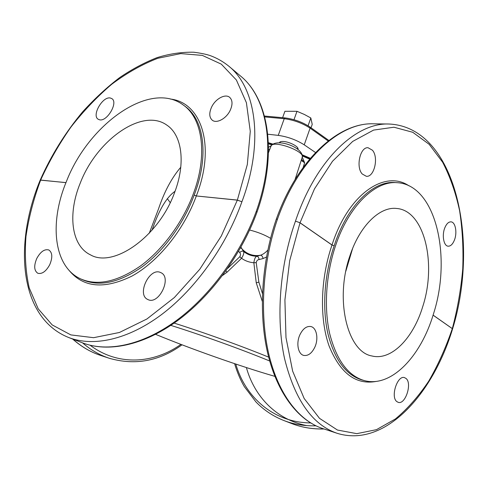 <?xml version="1.0" encoding="UTF-8"?>
<svg xmlns="http://www.w3.org/2000/svg" width="488" height="488" viewBox="0 0 488 488"><rect width="100%" height="100%" fill="white"/><g stroke="black" fill="none" stroke-linecap="round" stroke-linejoin="round"><path stroke-width="0.73" d="M262.251 301.236L256.243 282.79L253.851 262.739C249.35 262.398 245.25 260.915 241.542 258.298C243.616 254.98 244.268 252.668 243.494 251.369L240.938 247.148M222.534 275.482L226.987 272.255L241.542 258.298L239.815 256.725C240.724 255.071 240.688 253.687 239.693 252.571L238.638 251.186M262.44 293.538L258.872 282.131L256.224 262.642L253.851 262.739C254.382 258.86 255.419 256.694 256.975 256.231C251.918 256.231 247.422 254.608 243.494 251.369C242.255 250.85 240.987 251.253 239.693 252.571M227.676 268.376L239.815 256.725M256.224 262.642C256.578 260.787 257.524 259.756 259.055 259.549C258.89 257.713 258.195 256.603 256.975 256.231L260.513 255.218C262.873 254.48 265.307 252.784 267.814 250.118M259.055 259.549L263.075 258.561L266.466 257.024M263.075 258.561C262.703 256.56 261.849 255.444 260.513 255.218C256.993 255.883 253.528 255.608 250.118 254.407C246.727 253.156 243.878 251.149 241.572 248.386L240.456 247.995M270.559 238.327C264.728 234.856 257.749 232.087 249.636 230.019M268.424 143.795L271.822 144.844M302.432 156.014L309.66 159.125M271.236 145.686L268.504 147.278M302.261 157.112L304.646 162.779L303.158 167.439M301.2 160.418L304.646 162.779L301.578 159.24M82.521 342.857L82.563 342.875C90.805 349.994 99.698 355.124 109.239 358.253L110.471 358.65M315.87 425.804C304.427 426.103 293.77 424.353 283.9 420.54L291.879 423.621C301.749 427.433 312.418 429.202 323.886 428.934M256.975 212.219L256.279 211.341L256.975 212.219C241.249 255.224 210.651 296.582 176.882 321.141C143.063 345.589 108.019 352.641 82.563 342.875L82.563 342.875C107.195 352.36 141.788 345.608 175.717 321.049C209.559 296.405 240.45 254.638 256.279 211.341C277.233 152.445 268.052 97.917 240.358 75.884L228.799 66.173C223.303 61.732 217.319 58.285 210.859 55.845C207.162 54.461 201.495 53.253 193.864 52.228C181.847 51.954 169.549 53.765 156.977 57.657C144.393 62.604 132.004 69.217 119.804 77.494C107.067 87.163 94.696 98.6 82.679 111.789C65.355 132.523 51.191 155.3 40.199 180.109L65.978 182.603M276.287 219.228L276.293 219.204C297.387 159.735 338.367 122.47 373.405 123.812L373.405 123.812C339.788 122.323 298.766 158.978 277.507 219.02C262.544 262.568 259.421 314.266 268.839 354.306C278.361 394.334 299.144 420.778 322.531 428.488L336.988 433.252C312.332 424.755 294.85 399.837 284.528 358.503C275.757 317.993 279.722 265.484 295.466 221.143C315.95 159.777 355.978 122.512 388.905 124.019L389.583 124.031M269.821 149.218L268.51 149.365M72.846 339.123C81.435 346.724 90.713 352.165 100.681 355.441L109.239 358.259C135.115 365.665 159.375 361.181 182.024 344.815M228.805 66.179C256.072 87.822 264.246 142.282 241.92 201.764C226.17 246.208 195.328 289.152 161.583 314.559C127.758 339.88 93.306 347.005 68.759 337.55L68.753 337.55C19.191 317.859 13.554 244.329 40.181 180.151L40.663 180.023C49.099 161.504 59.188 143.862 70.937 127.087C83.466 111.063 97.063 96.789 111.715 84.272C126.795 72.993 142.161 64.331 157.819 58.279L180.792 53.601L202.343 55.4L221.29 64.142L236.387 80.002L246.397 102.681L250.277 131.333L247.331 164.48L237.369 200.08L221.296 236.027L199.769 269.278L174.356 297.54L146.931 318.975L119.426 332.48L93.598 337.69L70.852 334.908L52.185 324.923L38.223 308.843L29.219 287.908C25.638 272.011 24.559 254.876 25.968 236.515C28.719 217.8 33.605 198.988 40.644 180.066L65.953 182.652M160.564 272.517C149.499 267.058 136.359 294.77 147.827 299.504L147.846 299.51C158.698 305.482 172.307 277.562 160.961 272.7L160.564 272.517M49.715 264.752C52.741 257.463 52.442 252.54 48.824 249.978C44.567 248.831 40.559 251.637 36.807 258.402C33.739 265.722 34.062 270.669 37.777 273.25C41.992 274.323 45.976 271.493 49.715 264.752M99.399 119.749C106.921 122.189 118.572 102.395 111.831 98.619L110.428 98.039C102.736 95.941 91.427 115.54 98.204 119.243L99.399 119.749M211.639 107C208.962 112.96 209.175 117.364 212.28 120.207C216.611 123.854 226.34 118.608 230.171 110.398C232.788 104.511 232.611 100.156 229.641 97.326C225.249 93.483 215.458 98.832 211.639 107M362.224 173.984L366.323 176.29C374.247 177.425 378.908 157.496 372.454 150.237L368.074 147.742C360.168 146.711 355.618 167.036 362.224 173.984M444.8 227.847C441.738 235.253 443.72 245.995 448.106 246.184C450.607 246.281 452.705 244.256 454.407 240.108C457.421 232.739 455.469 222.009 450.997 221.851C448.563 221.784 446.502 223.785 444.8 227.847M406.071 378.487L404.473 377.608C397.378 375.022 390.321 396.951 396.817 401.587L398.226 402.344C405.357 404.961 412.397 383.391 406.071 378.487M314.882 347.066C318.762 338.672 316.62 327.576 310.789 326.527C306.537 325.954 302.908 328.711 299.894 334.792C295.948 343.186 298.095 354.276 303.768 355.416C308.166 356.069 311.869 353.288 314.882 347.066M82.612 279.783L82.667 279.807C99.485 286.993 119.34 282.644 142.234 266.771C163.907 250.759 183.75 223.553 194.157 195.139C209.321 156.215 204.179 119.7 185.031 106.311L184.976 106.268M68.845 270.102C83.1 287.609 104.097 289.622 131.827 276.147C157.978 261.891 183.891 230.049 196.329 195.956L194.157 195.139L196.347 195.895C216.08 145.54 201.154 102.309 170.3 99.027M395.396 182.567L395.341 182.561C373.43 180.346 347.084 205.539 334.176 245.775L332.005 245.025C320.366 278.715 319.426 318.823 329.071 345.931C340.252 373.43 356.045 385.245 376.437 381.378M408.895 185.788C384.983 169.513 348.34 193.815 332.023 244.964L300.029 222.76L295.466 221.143L300.029 222.76L314.498 188.862L332.511 161.254L352.678 141.428L373.582 130.089L393.95 127.222L412.738 132.272L429.141 144.308L442.622 162.199C450.082 176.595 455.749 192.803 459.629 210.834C462.471 229.549 463.509 248.947 462.734 269.028C460.965 289.195 457.506 309.014 452.352 328.479L452.339 328.528C445.928 347.444 438.059 364.969 428.745 381.11C418.686 396.177 407.596 408.779 395.475 418.918L376.455 429.672L356.801 433.655L337.452 430.044L319.506 418.344L304.17 398.507L292.647 371.142L285.986 337.592L284.913 299.913L289.689 260.708L300.01 222.821L332.005 245.025L334.176 245.775C324.398 274.213 322.068 307.513 327.802 333.243C334.493 359.613 345.968 375.211 362.218 380.03L362.279 380.042M66.337 181.701C49.209 222.662 53.467 266.722 80.794 278.953C97.582 286.12 117.498 281.777 140.562 265.923C162.394 249.935 182.469 222.784 193.096 194.462C208.016 155.318 202.66 118.572 183.427 105.121C150.023 79.727 88.237 124.55 66.337 181.701M433.399 314.144C452.077 257.066 435.949 184.94 397.391 182.701C375.382 180.481 348.725 205.71 335.476 245.958C325.929 274.463 323.825 307.867 329.699 333.682C336.525 360.132 348.048 375.766 364.261 380.573C391.169 388.027 420.845 356.435 433.399 314.144M167.317 198.634L170.227 202.642M80.252 183.104C96.557 140.215 142.484 107.207 166.994 125.227C181.975 135.133 185.94 163.144 174.564 192.595C158.759 236.692 113.448 268.339 90.463 254.852C71.01 245.616 67.643 213.555 80.252 183.104M349.859 255.974C334.506 299.827 347.572 352.116 371.941 355.972C391.419 360.955 413.263 338.129 422.706 306.696C436.839 263.886 424.597 210.462 396.634 208.468C379.865 206.375 359.693 225.676 349.859 255.974M151.951 230.275L153.128 227.121C159.649 208.821 166.957 196.877 175.052 191.29M180.786 167.225C171.678 177.87 164.236 191.814 158.46 209.071L149.243 233.258M345.827 271.212L352.604 248.52M279.368 142.764L279.404 142.648C279.746 141.813 280.948 141.422 282.997 141.471C289.079 141.508 299.229 146.803 297.936 149.224L297.887 149.334M315.547 152.537L304.231 144.832C296.375 139.879 287.713 136.725 278.251 135.377L267.766 134.212M309.904 158.838L302.426 155.623M272.091 144.558L268.412 143.417M310.362 158.295L302.322 154.836M272.725 144.039L268.382 142.691M311.045 127.752L312.228 124.385L310.825 117.968L304.329 114.442L296.985 111.301L293.989 119.706M310.825 117.968L308.074 125.776M296.985 111.301L284.913 111.288L282.619 117.669M277.507 219.02L276.275 219.252L277.507 219.02M170.8 325.374C201.855 335.103 241.407 349.353 269.687 360.992M274.866 376.352L274.744 376.321C240.139 366.311 190.82 348.914 155.599 334.329M174.137 323.099C204.161 332.572 241.066 345.87 268.65 357.143M258.872 282.131L256.243 282.79M226.987 272.255L225.938 270.834M90.134 345.236C117.956 366.25 153.592 363.828 180.92 344.394M310.582 422.937C273.713 422.523 245.434 397.494 235.783 364.066M302.224 157.227C303.914 147.406 275.933 137.476 271.017 146.156L268.467 152.689L271.017 146.156C272.572 139.556 305.177 151.127 302.224 157.227L295.051 179.602M246.385 367.568C254.425 396.61 276.476 419.747 306.83 425.621M241.92 201.764L237.345 200.141L196.329 195.956L237.369 200.08L241.92 201.764M433.094 315.114L452.596 328.827M433.082 315.163L452.596 328.845C432.74 394.639 384.709 448.24 336.988 433.252M328.863 140.465L309.953 126.996L310.1 128.143C302.316 123.086 293.691 119.944 284.229 118.712L264.685 116.913M328.186 140.989L310.1 128.143L304.231 144.832M309.953 126.996C302.456 122.116 294.154 119.084 285.047 117.913L284.229 118.712L278.251 135.377M155.587 334.335C190.887 348.944 240.188 366.329 274.866 376.364M234.588 363.664C237.174 372.289 240.425 379.951 244.335 386.655L255.968 401.953C263.819 410.085 273.134 416.276 283.9 420.54M256.987 212.176C277.757 153.751 268.906 98.789 240.358 75.884M276.275 219.252C261.434 262.471 258.353 313.631 267.766 353.544C277.282 393.395 298.217 420.418 322.531 428.488M82.563 342.875L68.753 337.55M373.405 123.812L388.905 124.019C456.115 126.825 479.613 241.407 452.608 328.802L452.596 328.845M72.651 339.05C81.032 346.456 90.097 351.824 99.845 355.16M292.404 423.816C302.206 427.519 312.759 429.245 324.056 428.989M82.667 279.807L80.794 278.953M185.031 106.311L183.427 105.121M395.341 182.561L397.391 182.701M362.224 380.03L364.261 380.573M285.047 117.913L264.453 116.04M297.704 147.913L297.338 148.95M280.411 141.776L280.039 142.813"/></g></svg>
